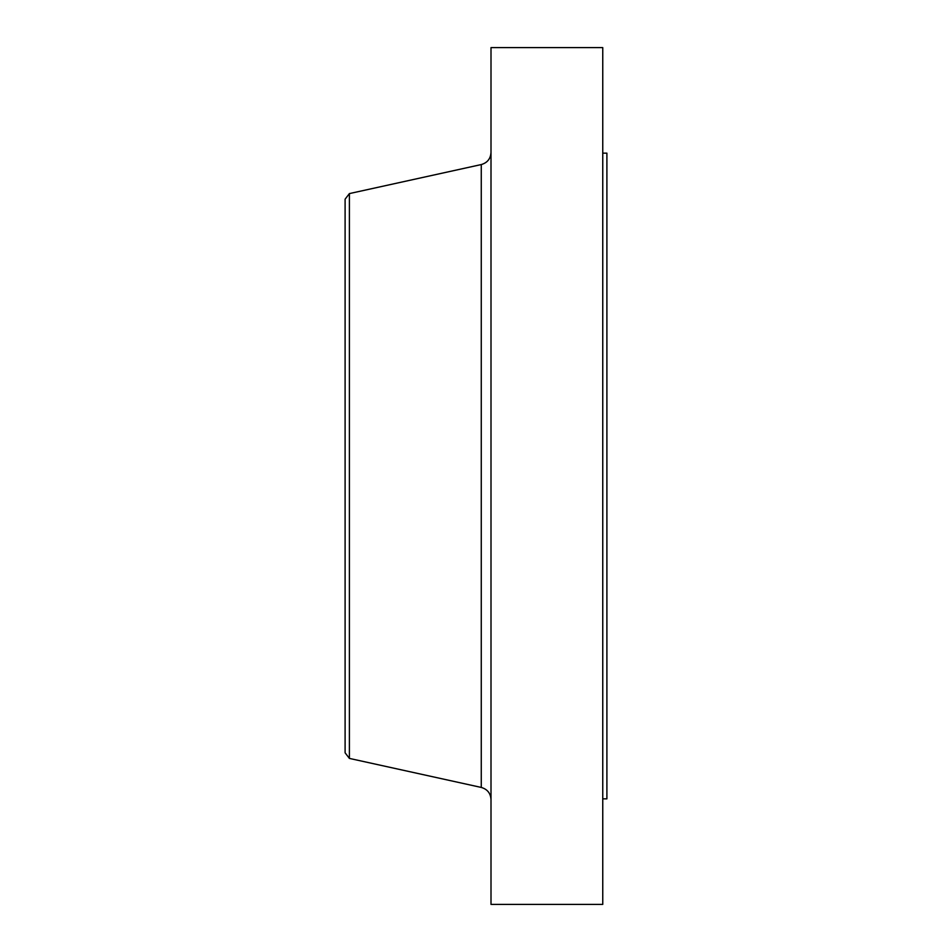 <?xml version="1.0" encoding="UTF-8"?>
<svg xmlns="http://www.w3.org/2000/svg" width="952" height="952" viewBox="0 0 952 952"><rect width="100%" height="100%" fill="white"/><g stroke="black" fill="none" stroke-linecap="round" stroke-linejoin="round"><path stroke-width="1.43" d="M602.759 153.153L606.9 153.153L606.9 798.847L602.759 798.847M349.396 758.411L349.396 193.589L345.1 199.194L345.1 752.806L349.396 758.411L481.26 787.435L481.26 164.565C487.341 162.804 490.589 158.758 491.006 152.439M491.006 476L491.006 904.4L602.759 904.4L602.759 47.6L491.006 47.6L491.006 476M349.396 193.589L481.26 164.565M481.26 787.435C487.341 789.196 490.589 793.242 491.006 799.561"/></g></svg>
